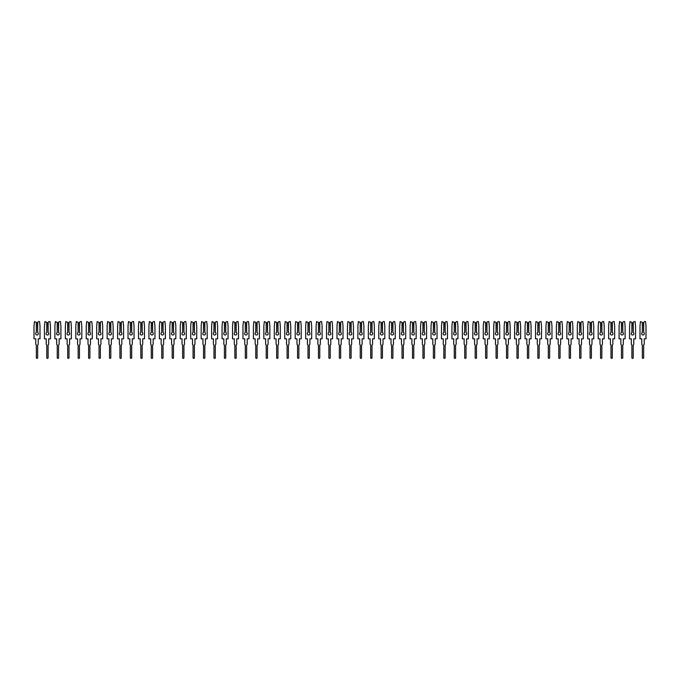 <?xml version="1.0" encoding="UTF-8"?>
<svg xmlns="http://www.w3.org/2000/svg" width="680" height="680" viewBox="0 0 680 680"><rect width="100%" height="100%" fill="white"/><g stroke="black" fill="none" stroke-linecap="round" stroke-linejoin="round"><path stroke-width="1.02" d="M35.649 333.65A1.36 1.36 0 0 0 37.001 335.01A1.36 1.36 0 0 0 37.68 332.477L37.392 322.66L38.462 321.589L39.542 321.589L40.01 326.026L40.01 338.827L38.233 338.827L38.233 343.969A1.224 1.224 0 0 1 37.655 345.006L37.655 357.765A0.654 0.654 0 0 1 37.001 358.411A0.654 0.654 0 0 1 36.355 357.765L36.355 345.006A1.224 1.224 0 0 1 35.776 343.969L35.776 338.827L34 338.827L34 326.026L34.467 321.589L36.32 322.371L36.32 332.477A1.36 1.36 0 0 0 35.649 333.65M36.32 332.477L36.32 322.371M37.68 322.371L37.68 332.477M46.095 333.65A1.36 1.36 0 0 0 47.456 335.01A1.36 1.36 0 0 0 48.127 332.477L47.846 322.66L48.917 321.589L49.989 321.589L50.456 326.026L50.456 338.827L48.68 338.827L48.68 343.969A1.224 1.224 0 0 1 48.102 345.006L48.102 357.765A0.654 0.654 0 0 1 47.456 358.411A0.654 0.654 0 0 1 46.801 357.765L46.801 345.006A1.224 1.224 0 0 1 46.223 343.969L46.223 338.827L44.447 338.827L44.447 326.026L44.914 321.589L46.776 322.371L46.776 332.477A1.36 1.36 0 0 0 46.095 333.65M46.776 332.477L46.776 322.371M48.127 322.371L48.127 332.477M56.542 333.65A1.36 1.36 0 0 0 57.902 335.01A1.36 1.36 0 0 0 58.582 332.477L58.293 322.66L59.364 321.589L60.435 321.589L60.903 326.026L60.903 338.827L59.126 338.827L59.126 343.969A1.224 1.224 0 0 1 58.556 345.006L58.556 357.765A0.654 0.654 0 0 1 57.902 358.411A0.654 0.654 0 0 1 57.247 357.765L57.247 345.006A1.224 1.224 0 0 1 56.669 343.969L56.669 338.827L54.893 338.827L54.893 326.026L55.36 321.589L57.222 322.371L57.222 332.477A1.36 1.36 0 0 0 56.542 333.65M57.222 332.477L57.222 322.371M58.582 322.371L58.582 332.477M66.989 333.65A1.36 1.36 0 0 0 68.349 335.01A1.36 1.36 0 0 0 69.028 332.477L68.74 322.66L69.81 321.589L70.882 321.589L71.349 326.026L71.349 338.827L69.572 338.827L69.572 343.969A1.224 1.224 0 0 1 69.003 345.006L69.003 357.765A0.654 0.654 0 0 1 68.349 358.411A0.654 0.654 0 0 1 67.694 357.765L67.694 345.006A1.224 1.224 0 0 1 67.124 343.969L67.124 338.827L65.348 338.827L65.348 326.026L65.807 321.589L67.668 322.371L67.668 332.477A1.36 1.36 0 0 0 66.989 333.65M67.668 332.477L67.668 322.371M69.028 322.371L69.028 332.477M77.435 333.65A1.36 1.36 0 0 0 78.795 335.01A1.36 1.36 0 0 0 79.475 332.477L79.186 322.66L80.257 321.589L81.337 321.589L81.804 326.026L81.804 338.827L80.028 338.827L80.028 343.969A1.224 1.224 0 0 1 79.45 345.006L79.45 357.765A0.654 0.654 0 0 1 78.795 358.411A0.654 0.654 0 0 1 78.141 357.765L78.141 345.006A1.224 1.224 0 0 1 77.571 343.969L77.571 338.827L75.794 338.827L75.794 326.026L76.262 321.589L78.115 322.371L78.115 332.477A1.36 1.36 0 0 0 77.435 333.65M78.115 332.477L78.115 322.371M79.475 322.371L79.475 332.477M87.89 333.65A1.36 1.36 0 0 0 89.241 335.01A1.36 1.36 0 0 0 89.922 332.477L89.632 322.66L90.703 321.589L91.783 321.589L92.251 326.026L92.251 338.827L90.474 338.827L90.474 343.969A1.224 1.224 0 0 1 89.896 345.006L89.896 357.765A0.654 0.654 0 0 1 89.241 358.411A0.654 0.654 0 0 1 88.596 357.765L88.596 345.006A1.224 1.224 0 0 1 88.017 343.969L88.017 338.827L86.241 338.827L86.241 326.026L86.709 321.589L88.561 322.371L88.561 332.477A1.36 1.36 0 0 0 87.89 333.65M88.561 332.477L88.561 322.371M89.922 322.371L89.922 332.477M98.337 333.65A1.36 1.36 0 0 0 99.697 335.01A1.36 1.36 0 0 0 100.368 332.477L100.087 322.66L101.159 321.589L102.229 321.589L102.697 326.026L102.697 338.827L100.921 338.827L100.921 343.969A1.224 1.224 0 0 1 100.343 345.006L100.343 357.765A0.654 0.654 0 0 1 99.697 358.411A0.654 0.654 0 0 1 99.042 357.765L99.042 345.006A1.224 1.224 0 0 1 98.464 343.969L98.464 338.827L96.688 338.827L96.688 326.026L97.155 321.589L99.016 322.371L99.016 332.477A1.36 1.36 0 0 0 98.337 333.65M99.016 332.477L99.016 322.371M100.368 322.371L100.368 332.477M108.783 333.65A1.36 1.36 0 0 0 110.143 335.01A1.36 1.36 0 0 0 110.823 332.477L110.534 322.66L111.605 321.589L112.676 321.589L113.144 326.026L113.144 338.827L111.367 338.827L111.367 343.969A1.224 1.224 0 0 1 110.797 345.006L110.797 357.765A0.654 0.654 0 0 1 110.143 358.411A0.654 0.654 0 0 1 109.489 357.765L109.489 345.006A1.224 1.224 0 0 1 108.91 343.969L108.91 338.827L107.134 338.827L107.134 326.026L107.602 321.589L109.463 322.371L109.463 332.477A1.36 1.36 0 0 0 108.783 333.65M109.463 332.477L109.463 322.371M110.823 322.371L110.823 332.477M119.23 333.65A1.36 1.36 0 0 0 120.59 335.01A1.36 1.36 0 0 0 121.269 332.477L120.981 322.66L122.052 321.589L123.122 321.589L123.59 326.026L123.59 338.827L121.814 338.827L121.814 343.969A1.224 1.224 0 0 1 121.244 345.006L121.244 357.765A0.654 0.654 0 0 1 120.59 358.411A0.654 0.654 0 0 1 119.935 357.765L119.935 345.006A1.224 1.224 0 0 1 119.365 343.969L119.365 338.827L117.589 338.827L117.589 326.026L118.048 321.589L119.909 322.371L119.909 332.477A1.36 1.36 0 0 0 119.23 333.65M119.909 332.477L119.909 322.371M121.269 322.371L121.269 332.477M129.676 333.65A1.36 1.36 0 0 0 131.036 335.01A1.36 1.36 0 0 0 131.716 332.477L131.427 322.66L132.498 321.589L133.578 321.589L134.045 326.026L134.045 338.827L132.269 338.827L132.269 343.969A1.224 1.224 0 0 1 131.691 345.006L131.691 357.765A0.654 0.654 0 0 1 131.036 358.411A0.654 0.654 0 0 1 130.381 357.765L130.381 345.006A1.224 1.224 0 0 1 129.812 343.969L129.812 338.827L128.035 338.827L128.035 326.026L128.503 321.589L130.356 322.371L130.356 332.477A1.36 1.36 0 0 0 129.676 333.65M130.356 332.477L130.356 322.371M131.716 322.371L131.716 332.477M140.131 333.65A1.36 1.36 0 0 0 141.482 335.01A1.36 1.36 0 0 0 142.162 332.477L141.874 322.66L142.944 321.589L144.024 321.589L144.492 326.026L144.492 338.827L142.715 338.827L142.715 343.969A1.224 1.224 0 0 1 142.137 345.006L142.137 357.765A0.654 0.654 0 0 1 141.482 358.411A0.654 0.654 0 0 1 140.837 357.765L140.837 345.006A1.224 1.224 0 0 1 140.258 343.969L140.258 338.827L138.482 338.827L138.482 326.026L138.95 321.589L140.803 322.371L140.803 332.477A1.36 1.36 0 0 0 140.131 333.65M140.803 332.477L140.803 322.371M142.162 322.371L142.162 332.477M150.578 333.65A1.36 1.36 0 0 0 151.938 335.01A1.36 1.36 0 0 0 152.609 332.477L152.328 322.66L153.399 321.589L154.47 321.589L154.938 326.026L154.938 338.827L153.161 338.827L153.161 343.969A1.224 1.224 0 0 1 152.583 345.006L152.583 357.765A0.654 0.654 0 0 1 151.938 358.411A0.654 0.654 0 0 1 151.283 357.765L151.283 345.006A1.224 1.224 0 0 1 150.705 343.969L150.705 338.827L148.929 338.827L148.929 326.026L149.396 321.589L151.257 322.371L151.257 332.477A1.36 1.36 0 0 0 150.578 333.65M151.257 332.477L151.257 322.371M152.609 322.371L152.609 332.477M161.024 333.65A1.36 1.36 0 0 0 162.384 335.01A1.36 1.36 0 0 0 163.064 332.477L162.775 322.66L163.846 321.589L164.917 321.589L165.385 326.026L165.385 338.827L163.608 338.827L163.608 343.969A1.224 1.224 0 0 1 163.038 345.006L163.038 357.765A0.654 0.654 0 0 1 162.384 358.411A0.654 0.654 0 0 1 161.73 357.765L161.73 345.006A1.224 1.224 0 0 1 161.151 343.969L161.151 338.827L159.375 338.827L159.375 326.026L159.843 321.589L161.704 322.371L161.704 332.477A1.36 1.36 0 0 0 161.024 333.65M161.704 332.477L161.704 322.371M163.064 322.371L163.064 332.477M171.47 333.65A1.36 1.36 0 0 0 172.831 335.01A1.36 1.36 0 0 0 173.51 332.477L173.221 322.66L174.293 321.589L175.363 321.589L175.831 326.026L175.831 338.827L174.054 338.827L174.054 343.969A1.224 1.224 0 0 1 173.485 345.006L173.485 357.765A0.654 0.654 0 0 1 172.831 358.411A0.654 0.654 0 0 1 172.176 357.765L172.176 345.006A1.224 1.224 0 0 1 171.598 343.969L171.598 338.827L169.83 338.827L169.83 326.026L170.289 321.589L172.15 322.371L172.15 332.477A1.36 1.36 0 0 0 171.47 333.65M172.15 332.477L172.15 322.371M173.51 322.371L173.51 332.477M181.917 333.65A1.36 1.36 0 0 0 183.277 335.01A1.36 1.36 0 0 0 183.957 332.477L183.668 322.66L184.739 321.589L185.819 321.589L186.278 326.026L186.278 338.827L184.51 338.827L184.51 343.969A1.224 1.224 0 0 1 183.931 345.006L183.931 357.765A0.654 0.654 0 0 1 183.277 358.411A0.654 0.654 0 0 1 182.623 357.765L182.623 345.006A1.224 1.224 0 0 1 182.053 343.969L182.053 338.827L180.276 338.827L180.276 326.026L180.744 321.589L182.597 322.371L182.597 332.477A1.36 1.36 0 0 0 181.917 333.65M182.597 332.477L182.597 322.371M183.957 322.371L183.957 332.477M192.363 333.65A1.36 1.36 0 0 0 193.724 335.01A1.36 1.36 0 0 0 194.404 332.477L194.114 322.66L195.185 321.589L196.265 321.589L196.732 326.026L196.732 338.827L194.956 338.827L194.956 343.969A1.224 1.224 0 0 1 194.378 345.006L194.378 357.765A0.654 0.654 0 0 1 193.724 358.411A0.654 0.654 0 0 1 193.069 357.765L193.069 345.006A1.224 1.224 0 0 1 192.499 343.969L192.499 338.827L190.723 338.827L190.723 326.026L191.191 321.589L193.043 322.371L193.043 332.477A1.36 1.36 0 0 0 192.363 333.65M193.043 332.477L193.043 322.371M194.404 322.371L194.404 332.477M202.819 333.65A1.36 1.36 0 0 0 204.17 335.01A1.36 1.36 0 0 0 204.85 332.477L204.569 322.66L205.641 321.589L206.712 321.589L207.179 326.026L207.179 338.827L205.403 338.827L205.403 343.969A1.224 1.224 0 0 1 204.825 345.006L204.825 357.765A0.654 0.654 0 0 1 204.17 358.411A0.654 0.654 0 0 1 203.524 357.765L203.524 345.006A1.224 1.224 0 0 1 202.946 343.969L202.946 338.827L201.169 338.827L201.169 326.026L201.637 321.589L203.498 322.371L203.498 332.477A1.36 1.36 0 0 0 202.819 333.65M203.498 332.477L203.498 322.371M204.85 322.371L204.85 332.477M213.265 333.65A1.36 1.36 0 0 0 214.625 335.01A1.36 1.36 0 0 0 215.305 332.477L215.016 322.66L216.087 321.589L217.158 321.589L217.625 326.026L217.625 338.827L215.849 338.827L215.849 343.969A1.224 1.224 0 0 1 215.28 345.006L215.28 357.765A0.654 0.654 0 0 1 214.625 358.411A0.654 0.654 0 0 1 213.97 357.765L213.97 345.006A1.224 1.224 0 0 1 213.393 343.969L213.393 338.827L211.616 338.827L211.616 326.026L212.083 321.589L213.945 322.371L213.945 332.477A1.36 1.36 0 0 0 213.265 333.65M213.945 332.477L213.945 322.371M215.305 322.371L215.305 332.477M223.712 333.65A1.36 1.36 0 0 0 225.072 335.01A1.36 1.36 0 0 0 225.751 332.477L225.463 322.66L226.533 321.589L227.604 321.589L228.072 326.026L228.072 338.827L226.296 338.827L226.296 343.969A1.224 1.224 0 0 1 225.726 345.006L225.726 357.765A0.654 0.654 0 0 1 225.072 358.411A0.654 0.654 0 0 1 224.417 357.765L224.417 345.006A1.224 1.224 0 0 1 223.839 343.969L223.839 338.827L222.062 338.827L222.062 326.026L222.53 321.589L224.392 322.371L224.392 332.477A1.36 1.36 0 0 0 223.712 333.65M224.392 332.477L224.392 322.371M225.751 322.371L225.751 332.477M234.158 333.65A1.36 1.36 0 0 0 235.518 335.01A1.36 1.36 0 0 0 236.198 332.477L235.909 322.66L236.98 321.589L238.059 321.589L238.519 326.026L238.519 338.827L236.742 338.827L236.742 343.969A1.224 1.224 0 0 1 236.173 345.006L236.173 357.765A0.654 0.654 0 0 1 235.518 358.411A0.654 0.654 0 0 1 234.863 357.765L234.863 345.006A1.224 1.224 0 0 1 234.294 343.969L234.294 338.827L232.518 338.827L232.518 326.026L232.985 321.589L234.838 322.371L234.838 332.477A1.36 1.36 0 0 0 234.158 333.65M234.838 332.477L234.838 322.371M236.198 322.371L236.198 332.477M244.604 333.65A1.36 1.36 0 0 0 245.964 335.01A1.36 1.36 0 0 0 246.644 332.477L246.355 322.66L247.426 321.589L248.506 321.589L248.974 326.026L248.974 338.827L247.197 338.827L247.197 343.969A1.224 1.224 0 0 1 246.619 345.006L246.619 357.765A0.654 0.654 0 0 1 245.964 358.411A0.654 0.654 0 0 1 245.31 357.765L245.31 345.006A1.224 1.224 0 0 1 244.74 343.969L244.74 338.827L242.964 338.827L242.964 326.026L243.431 321.589L245.284 322.371L245.284 332.477A1.36 1.36 0 0 0 244.604 333.65M245.284 332.477L245.284 322.371M246.644 322.371L246.644 332.477M255.059 333.65A1.36 1.36 0 0 0 256.411 335.01A1.36 1.36 0 0 0 257.091 332.477L256.81 322.66L257.881 321.589L258.952 321.589L259.42 326.026L259.42 338.827L257.644 338.827L257.644 343.969A1.224 1.224 0 0 1 257.065 345.006L257.065 357.765A0.654 0.654 0 0 1 256.411 358.411A0.654 0.654 0 0 1 255.765 357.765L255.765 345.006A1.224 1.224 0 0 1 255.187 343.969L255.187 338.827L253.41 338.827L253.41 326.026L253.878 321.589L255.739 322.371L255.739 332.477A1.36 1.36 0 0 0 255.059 333.65M255.739 332.477L255.739 322.371M257.091 322.371L257.091 332.477M265.506 333.65A1.36 1.36 0 0 0 266.866 335.01A1.36 1.36 0 0 0 267.546 332.477L267.257 322.66L268.328 321.589L269.399 321.589L269.866 326.026L269.866 338.827L268.09 338.827L268.09 343.969A1.224 1.224 0 0 1 267.512 345.006L267.512 357.765A0.654 0.654 0 0 1 266.866 358.411A0.654 0.654 0 0 1 266.212 357.765L266.212 345.006A1.224 1.224 0 0 1 265.633 343.969L265.633 338.827L263.857 338.827L263.857 326.026L264.325 321.589L266.186 322.371L266.186 332.477A1.36 1.36 0 0 0 265.506 333.65M266.186 332.477L266.186 322.371M267.546 322.371L267.546 332.477M275.952 333.65A1.36 1.36 0 0 0 277.312 335.01A1.36 1.36 0 0 0 277.993 332.477L277.703 322.66L278.774 321.589L279.846 321.589L280.313 326.026L280.313 338.827L278.536 338.827L278.536 343.969A1.224 1.224 0 0 1 277.967 345.006L277.967 357.765A0.654 0.654 0 0 1 277.312 358.411A0.654 0.654 0 0 1 276.658 357.765L276.658 345.006A1.224 1.224 0 0 1 276.08 343.969L276.08 338.827L274.303 338.827L274.303 326.026L274.771 321.589L276.632 322.371L276.632 332.477A1.36 1.36 0 0 0 275.952 333.65M276.632 332.477L276.632 322.371M277.993 322.371L277.993 332.477M286.399 333.65A1.36 1.36 0 0 0 287.759 335.01A1.36 1.36 0 0 0 288.439 332.477L288.15 322.66L289.221 321.589L290.3 321.589L290.76 326.026L290.76 338.827L288.983 338.827L288.983 343.969A1.224 1.224 0 0 1 288.413 345.006L288.413 357.765A0.654 0.654 0 0 1 287.759 358.411A0.654 0.654 0 0 1 287.104 357.765L287.104 345.006A1.224 1.224 0 0 1 286.535 343.969L286.535 338.827L284.758 338.827L284.758 326.026L285.226 321.589L287.079 322.371L287.079 332.477A1.36 1.36 0 0 0 286.399 333.65M287.079 332.477L287.079 322.371M288.439 322.371L288.439 332.477M296.846 333.65A1.36 1.36 0 0 0 298.205 335.01A1.36 1.36 0 0 0 298.885 332.477L298.596 322.66L299.668 321.589L300.747 321.589L301.214 326.026L301.214 338.827L299.438 338.827L299.438 343.969A1.224 1.224 0 0 1 298.86 345.006L298.86 357.765A0.654 0.654 0 0 1 298.205 358.411A0.654 0.654 0 0 1 297.551 357.765L297.551 345.006A1.224 1.224 0 0 1 296.981 343.969L296.981 338.827L295.205 338.827L295.205 326.026L295.673 321.589L297.525 322.371L297.525 332.477A1.36 1.36 0 0 0 296.846 333.65M297.525 332.477L297.525 322.371M298.885 322.371L298.885 332.477M307.3 333.65A1.36 1.36 0 0 0 308.652 335.01A1.36 1.36 0 0 0 309.332 332.477L309.051 322.66L310.123 321.589L311.194 321.589L311.661 326.026L311.661 338.827L309.885 338.827L309.885 343.969A1.224 1.224 0 0 1 309.306 345.006L309.306 357.765A0.654 0.654 0 0 1 308.652 358.411A0.654 0.654 0 0 1 308.006 357.765L308.006 345.006A1.224 1.224 0 0 1 307.428 343.969L307.428 338.827L305.651 338.827L305.651 326.026L306.119 321.589L307.981 322.371L307.981 332.477A1.36 1.36 0 0 0 307.3 333.65M307.981 332.477L307.981 322.371M309.332 322.371L309.332 332.477M317.747 333.65A1.36 1.36 0 0 0 319.107 335.01A1.36 1.36 0 0 0 319.787 332.477L319.498 322.66L320.569 321.589L321.64 321.589L322.107 326.026L322.107 338.827L320.331 338.827L320.331 343.969A1.224 1.224 0 0 1 319.753 345.006L319.753 357.765A0.654 0.654 0 0 1 319.107 358.411A0.654 0.654 0 0 1 318.452 357.765L318.452 345.006A1.224 1.224 0 0 1 317.875 343.969L317.875 338.827L316.098 338.827L316.098 326.026L316.565 321.589L318.427 322.371L318.427 332.477A1.36 1.36 0 0 0 317.747 333.65M318.427 332.477L318.427 322.371M319.787 322.371L319.787 332.477M328.194 333.65A1.36 1.36 0 0 0 329.553 335.01A1.36 1.36 0 0 0 330.233 332.477L329.945 322.66L331.015 321.589L332.087 321.589L332.554 326.026L332.554 338.827L330.777 338.827L330.777 343.969A1.224 1.224 0 0 1 330.208 345.006L330.208 357.765A0.654 0.654 0 0 1 329.553 358.411A0.654 0.654 0 0 1 328.899 357.765L328.899 345.006A1.224 1.224 0 0 1 328.321 343.969L328.321 338.827L326.545 338.827L326.545 326.026L327.012 321.589L328.874 322.371L328.874 332.477A1.36 1.36 0 0 0 328.194 333.65M328.874 332.477L328.874 322.371M330.233 322.371L330.233 332.477M338.64 333.65A1.36 1.36 0 0 0 340 335.01A1.36 1.36 0 0 0 340.68 332.477L340.391 322.66L341.462 321.589L342.533 321.589L343 326.026L343 338.827L341.224 338.827L341.224 343.969A1.224 1.224 0 0 1 340.654 345.006L340.654 357.765A0.654 0.654 0 0 1 340 358.411A0.654 0.654 0 0 1 339.346 357.765L339.346 345.006A1.224 1.224 0 0 1 338.776 343.969L338.776 338.827L337 338.827L337 326.026L337.467 321.589L339.32 322.371L339.32 332.477A1.36 1.36 0 0 0 338.64 333.65M339.32 332.477L339.32 322.371M340.68 322.371L340.68 332.477M349.087 333.65A1.36 1.36 0 0 0 350.447 335.01A1.36 1.36 0 0 0 351.126 332.477L350.837 322.66L351.909 321.589L352.988 321.589L353.455 326.026L353.455 338.827L351.679 338.827L351.679 343.969A1.224 1.224 0 0 1 351.101 345.006L351.101 357.765A0.654 0.654 0 0 1 350.447 358.411A0.654 0.654 0 0 1 349.792 357.765L349.792 345.006A1.224 1.224 0 0 1 349.223 343.969L349.223 338.827L347.446 338.827L347.446 326.026L347.913 321.589L349.767 322.371L349.767 332.477A1.36 1.36 0 0 0 349.087 333.65M349.767 332.477L349.767 322.371M351.126 322.371L351.126 332.477M359.541 333.65A1.36 1.36 0 0 0 360.893 335.01A1.36 1.36 0 0 0 361.573 332.477L361.284 322.66L362.355 321.589L363.434 321.589L363.902 326.026L363.902 338.827L362.125 338.827L362.125 343.969A1.224 1.224 0 0 1 361.548 345.006L361.548 357.765A0.654 0.654 0 0 1 360.893 358.411A0.654 0.654 0 0 1 360.247 357.765L360.247 345.006A1.224 1.224 0 0 1 359.669 343.969L359.669 338.827L357.892 338.827L357.892 326.026L358.36 321.589L360.213 322.371L360.213 332.477A1.36 1.36 0 0 0 359.541 333.65M360.213 332.477L360.213 322.371M361.573 322.371L361.573 332.477M369.988 333.65A1.36 1.36 0 0 0 371.348 335.01A1.36 1.36 0 0 0 372.019 332.477L371.739 322.66L372.81 321.589L373.881 321.589L374.349 326.026L374.349 338.827L372.572 338.827L372.572 343.969A1.224 1.224 0 0 1 371.994 345.006L371.994 357.765A0.654 0.654 0 0 1 371.348 358.411A0.654 0.654 0 0 1 370.694 357.765L370.694 345.006A1.224 1.224 0 0 1 370.115 343.969L370.115 338.827L368.339 338.827L368.339 326.026L368.806 321.589L370.668 322.371L370.668 332.477A1.36 1.36 0 0 0 369.988 333.65M370.668 332.477L370.668 322.371M372.019 322.371L372.019 332.477M380.434 333.65A1.36 1.36 0 0 0 381.795 335.01A1.36 1.36 0 0 0 382.475 332.477L382.185 322.66L383.256 321.589L384.327 321.589L384.795 326.026L384.795 338.827L383.019 338.827L383.019 343.969A1.224 1.224 0 0 1 382.449 345.006L382.449 357.765A0.654 0.654 0 0 1 381.795 358.411A0.654 0.654 0 0 1 381.14 357.765L381.14 345.006A1.224 1.224 0 0 1 380.562 343.969L380.562 338.827L378.786 338.827L378.786 326.026L379.253 321.589L381.115 322.371L381.115 332.477A1.36 1.36 0 0 0 380.434 333.65M381.115 332.477L381.115 322.371M382.475 322.371L382.475 332.477M390.881 333.65A1.36 1.36 0 0 0 392.241 335.01A1.36 1.36 0 0 0 392.921 332.477L392.632 322.66L393.703 321.589L394.774 321.589L395.241 326.026L395.241 338.827L393.465 338.827L393.465 343.969A1.224 1.224 0 0 1 392.896 345.006L392.896 357.765A0.654 0.654 0 0 1 392.241 358.411A0.654 0.654 0 0 1 391.587 357.765L391.587 345.006A1.224 1.224 0 0 1 391.017 343.969L391.017 338.827L389.24 338.827L389.24 326.026L389.7 321.589L391.561 322.371L391.561 332.477A1.36 1.36 0 0 0 390.881 333.65M391.561 332.477L391.561 322.371M392.921 322.371L392.921 332.477M401.327 333.65A1.36 1.36 0 0 0 402.688 335.01A1.36 1.36 0 0 0 403.368 332.477L403.078 322.66L404.149 321.589L405.229 321.589L405.697 326.026L405.697 338.827L403.92 338.827L403.92 343.969A1.224 1.224 0 0 1 403.342 345.006L403.342 357.765A0.654 0.654 0 0 1 402.688 358.411A0.654 0.654 0 0 1 402.033 357.765L402.033 345.006A1.224 1.224 0 0 1 401.464 343.969L401.464 338.827L399.687 338.827L399.687 326.026L400.154 321.589L402.007 322.371L402.007 332.477A1.36 1.36 0 0 0 401.327 333.65M402.007 332.477L402.007 322.371M403.368 322.371L403.368 332.477M411.782 333.65A1.36 1.36 0 0 0 413.134 335.01A1.36 1.36 0 0 0 413.814 332.477L413.525 322.66L414.596 321.589L415.675 321.589L416.143 326.026L416.143 338.827L414.366 338.827L414.366 343.969A1.224 1.224 0 0 1 413.788 345.006L413.788 357.765A0.654 0.654 0 0 1 413.134 358.411A0.654 0.654 0 0 1 412.488 357.765L412.488 345.006A1.224 1.224 0 0 1 411.91 343.969L411.91 338.827L410.133 338.827L410.133 326.026L410.601 321.589L412.454 322.371L412.454 332.477A1.36 1.36 0 0 0 411.782 333.65M412.454 332.477L412.454 322.371M413.814 322.371L413.814 332.477M422.229 333.65A1.36 1.36 0 0 0 423.589 335.01A1.36 1.36 0 0 0 424.26 332.477L423.98 322.66L425.051 321.589L426.122 321.589L426.589 326.026L426.589 338.827L424.813 338.827L424.813 343.969A1.224 1.224 0 0 1 424.235 345.006L424.235 357.765A0.654 0.654 0 0 1 423.589 358.411A0.654 0.654 0 0 1 422.934 357.765L422.934 345.006A1.224 1.224 0 0 1 422.356 343.969L422.356 338.827L420.58 338.827L420.58 326.026L421.048 321.589L422.909 322.371L422.909 332.477A1.36 1.36 0 0 0 422.229 333.65M422.909 332.477L422.909 322.371M424.26 322.371L424.26 332.477M432.675 333.65A1.36 1.36 0 0 0 434.036 335.01A1.36 1.36 0 0 0 434.716 332.477L434.426 322.66L435.498 321.589L436.568 321.589L437.036 326.026L437.036 338.827L435.26 338.827L435.26 343.969A1.224 1.224 0 0 1 434.69 345.006L434.69 357.765A0.654 0.654 0 0 1 434.036 358.411A0.654 0.654 0 0 1 433.381 357.765L433.381 345.006A1.224 1.224 0 0 1 432.803 343.969L432.803 338.827L431.026 338.827L431.026 326.026L431.494 321.589L433.355 322.371L433.355 332.477A1.36 1.36 0 0 0 432.675 333.65M433.355 332.477L433.355 322.371M434.716 322.371L434.716 332.477M443.122 333.65A1.36 1.36 0 0 0 444.482 335.01A1.36 1.36 0 0 0 445.162 332.477L444.873 322.66L445.944 321.589L447.015 321.589L447.483 326.026L447.483 338.827L445.706 338.827L445.706 343.969A1.224 1.224 0 0 1 445.137 345.006L445.137 357.765A0.654 0.654 0 0 1 444.482 358.411A0.654 0.654 0 0 1 443.827 357.765L443.827 345.006A1.224 1.224 0 0 1 443.258 343.969L443.258 338.827L441.481 338.827L441.481 326.026L441.94 321.589L443.802 322.371L443.802 332.477A1.36 1.36 0 0 0 443.122 333.65M443.802 332.477L443.802 322.371M445.162 322.371L445.162 332.477M453.568 333.65A1.36 1.36 0 0 0 454.929 335.01A1.36 1.36 0 0 0 455.608 332.477L455.319 322.66L456.39 321.589L457.47 321.589L457.938 326.026L457.938 338.827L456.161 338.827L456.161 343.969A1.224 1.224 0 0 1 455.583 345.006L455.583 357.765A0.654 0.654 0 0 1 454.929 358.411A0.654 0.654 0 0 1 454.274 357.765L454.274 345.006A1.224 1.224 0 0 1 453.704 343.969L453.704 338.827L451.928 338.827L451.928 326.026L452.396 321.589L454.248 322.371L454.248 332.477A1.36 1.36 0 0 0 453.568 333.65M454.248 332.477L454.248 322.371M455.608 322.371L455.608 332.477M464.023 333.65A1.36 1.36 0 0 0 465.375 335.01A1.36 1.36 0 0 0 466.055 332.477L465.766 322.66L466.837 321.589L467.916 321.589L468.384 326.026L468.384 338.827L466.608 338.827L466.608 343.969A1.224 1.224 0 0 1 466.029 345.006L466.029 357.765A0.654 0.654 0 0 1 465.375 358.411A0.654 0.654 0 0 1 464.721 357.765L464.721 345.006A1.224 1.224 0 0 1 464.151 343.969L464.151 338.827L462.375 338.827L462.375 326.026L462.842 321.589L464.695 322.371L464.695 332.477A1.36 1.36 0 0 0 464.023 333.65M464.695 332.477L464.695 322.371M466.055 322.371L466.055 332.477M474.47 333.65A1.36 1.36 0 0 0 475.83 335.01A1.36 1.36 0 0 0 476.502 332.477L476.221 322.66L477.292 321.589L478.363 321.589L478.831 326.026L478.831 338.827L477.054 338.827L477.054 343.969A1.224 1.224 0 0 1 476.476 345.006L476.476 357.765A0.654 0.654 0 0 1 475.83 358.411A0.654 0.654 0 0 1 475.175 357.765L475.175 345.006A1.224 1.224 0 0 1 474.598 343.969L474.598 338.827L472.821 338.827L472.821 326.026L473.288 321.589L475.15 322.371L475.15 332.477A1.36 1.36 0 0 0 474.47 333.65M475.15 332.477L475.15 322.371M476.502 322.371L476.502 332.477M484.916 333.65A1.36 1.36 0 0 0 486.276 335.01A1.36 1.36 0 0 0 486.956 332.477L486.667 322.66L487.738 321.589L488.81 321.589L489.277 326.026L489.277 338.827L487.5 338.827L487.5 343.969A1.224 1.224 0 0 1 486.931 345.006L486.931 357.765A0.654 0.654 0 0 1 486.276 358.411A0.654 0.654 0 0 1 485.622 357.765L485.622 345.006A1.224 1.224 0 0 1 485.044 343.969L485.044 338.827L483.267 338.827L483.267 326.026L483.735 321.589L485.596 322.371L485.596 332.477A1.36 1.36 0 0 0 484.916 333.65M485.596 332.477L485.596 322.371M486.956 322.371L486.956 332.477M495.363 333.65A1.36 1.36 0 0 0 496.723 335.01A1.36 1.36 0 0 0 497.403 332.477L497.114 322.66L498.185 321.589L499.256 321.589L499.723 326.026L499.723 338.827L497.947 338.827L497.947 343.969A1.224 1.224 0 0 1 497.377 345.006L497.377 357.765A0.654 0.654 0 0 1 496.723 358.411A0.654 0.654 0 0 1 496.068 357.765L496.068 345.006A1.224 1.224 0 0 1 495.49 343.969L495.49 338.827L493.723 338.827L493.723 326.026L494.181 321.589L496.043 322.371L496.043 332.477A1.36 1.36 0 0 0 495.363 333.65M496.043 332.477L496.043 322.371M497.403 322.371L497.403 332.477M505.81 333.65A1.36 1.36 0 0 0 507.169 335.01A1.36 1.36 0 0 0 507.85 332.477L507.56 322.66L508.631 321.589L509.711 321.589L510.17 326.026L510.17 338.827L508.402 338.827L508.402 343.969A1.224 1.224 0 0 1 507.824 345.006L507.824 357.765A0.654 0.654 0 0 1 507.169 358.411A0.654 0.654 0 0 1 506.515 357.765L506.515 345.006A1.224 1.224 0 0 1 505.945 343.969L505.945 338.827L504.169 338.827L504.169 326.026L504.637 321.589L506.489 322.371L506.489 332.477A1.36 1.36 0 0 0 505.81 333.65M506.489 332.477L506.489 322.371M507.85 322.371L507.85 332.477M516.256 333.65A1.36 1.36 0 0 0 517.616 335.01A1.36 1.36 0 0 0 518.296 332.477L518.007 322.66L519.078 321.589L520.158 321.589L520.625 326.026L520.625 338.827L518.848 338.827L518.848 343.969A1.224 1.224 0 0 1 518.27 345.006L518.27 357.765A0.654 0.654 0 0 1 517.616 358.411A0.654 0.654 0 0 1 516.962 357.765L516.962 345.006A1.224 1.224 0 0 1 516.392 343.969L516.392 338.827L514.615 338.827L514.615 326.026L515.083 321.589L516.936 322.371L516.936 332.477A1.36 1.36 0 0 0 516.256 333.65M516.936 332.477L516.936 322.371M518.296 322.371L518.296 332.477M526.711 333.65A1.36 1.36 0 0 0 528.062 335.01A1.36 1.36 0 0 0 528.742 332.477L528.462 322.66L529.533 321.589L530.604 321.589L531.071 326.026L531.071 338.827L529.295 338.827L529.295 343.969A1.224 1.224 0 0 1 528.717 345.006L528.717 357.765A0.654 0.654 0 0 1 528.062 358.411A0.654 0.654 0 0 1 527.417 357.765L527.417 345.006A1.224 1.224 0 0 1 526.838 343.969L526.838 338.827L525.062 338.827L525.062 326.026L525.529 321.589L527.391 322.371L527.391 332.477A1.36 1.36 0 0 0 526.711 333.65M527.391 332.477L527.391 322.371M528.742 322.371L528.742 332.477M537.158 333.65A1.36 1.36 0 0 0 538.517 335.01A1.36 1.36 0 0 0 539.197 332.477L538.909 322.66L539.979 321.589L541.05 321.589L541.518 326.026L541.518 338.827L539.741 338.827L539.741 343.969A1.224 1.224 0 0 1 539.163 345.006L539.163 357.765A0.654 0.654 0 0 1 538.517 358.411A0.654 0.654 0 0 1 537.863 357.765L537.863 345.006A1.224 1.224 0 0 1 537.285 343.969L537.285 338.827L535.509 338.827L535.509 326.026L535.976 321.589L537.837 322.371L537.837 332.477A1.36 1.36 0 0 0 537.158 333.65M537.837 332.477L537.837 322.371M539.197 322.371L539.197 332.477M547.604 333.65A1.36 1.36 0 0 0 548.964 335.01A1.36 1.36 0 0 0 549.644 332.477L549.355 322.66L550.426 321.589L551.497 321.589L551.965 326.026L551.965 338.827L550.188 338.827L550.188 343.969A1.224 1.224 0 0 1 549.619 345.006L549.619 357.765A0.654 0.654 0 0 1 548.964 358.411A0.654 0.654 0 0 1 548.31 357.765L548.31 345.006A1.224 1.224 0 0 1 547.731 343.969L547.731 338.827L545.955 338.827L545.955 326.026L546.423 321.589L548.284 322.371L548.284 332.477A1.36 1.36 0 0 0 547.604 333.65M548.284 332.477L548.284 322.371M549.644 322.371L549.644 332.477M558.05 333.65A1.36 1.36 0 0 0 559.41 335.01A1.36 1.36 0 0 0 560.09 332.477L559.802 322.66L560.873 321.589L561.952 321.589L562.411 326.026L562.411 338.827L560.635 338.827L560.635 343.969A1.224 1.224 0 0 1 560.065 345.006L560.065 357.765A0.654 0.654 0 0 1 559.41 358.411A0.654 0.654 0 0 1 558.756 357.765L558.756 345.006A1.224 1.224 0 0 1 558.187 343.969L558.187 338.827L556.41 338.827L556.41 326.026L556.877 321.589L558.731 322.371L558.731 332.477A1.36 1.36 0 0 0 558.05 333.65M558.731 332.477L558.731 322.371M560.09 322.371L560.09 332.477M568.497 333.65A1.36 1.36 0 0 0 569.857 335.01A1.36 1.36 0 0 0 570.537 332.477L570.248 322.66L571.319 321.589L572.399 321.589L572.866 326.026L572.866 338.827L571.09 338.827L571.09 343.969A1.224 1.224 0 0 1 570.512 345.006L570.512 357.765A0.654 0.654 0 0 1 569.857 358.411A0.654 0.654 0 0 1 569.202 357.765L569.202 345.006A1.224 1.224 0 0 1 568.633 343.969L568.633 338.827L566.856 338.827L566.856 326.026L567.324 321.589L569.177 322.371L569.177 332.477A1.36 1.36 0 0 0 568.497 333.65M569.177 332.477L569.177 322.371M570.537 322.371L570.537 332.477M578.952 333.65A1.36 1.36 0 0 0 580.303 335.01A1.36 1.36 0 0 0 580.983 332.477L580.703 322.66L581.774 321.589L582.845 321.589L583.312 326.026L583.312 338.827L581.536 338.827L581.536 343.969A1.224 1.224 0 0 1 580.958 345.006L580.958 357.765A0.654 0.654 0 0 1 580.303 358.411A0.654 0.654 0 0 1 579.658 357.765L579.658 345.006A1.224 1.224 0 0 1 579.079 343.969L579.079 338.827L577.303 338.827L577.303 326.026L577.77 321.589L579.632 322.371L579.632 332.477A1.36 1.36 0 0 0 578.952 333.65M579.632 332.477L579.632 322.371M580.983 322.371L580.983 332.477M589.399 333.65A1.36 1.36 0 0 0 590.759 335.01A1.36 1.36 0 0 0 591.438 332.477L591.149 322.66L592.221 321.589L593.292 321.589L593.759 326.026L593.759 338.827L591.983 338.827L591.983 343.969A1.224 1.224 0 0 1 591.404 345.006L591.404 357.765A0.654 0.654 0 0 1 590.759 358.411A0.654 0.654 0 0 1 590.104 357.765L590.104 345.006A1.224 1.224 0 0 1 589.526 343.969L589.526 338.827L587.75 338.827L587.75 326.026L588.217 321.589L590.078 322.371L590.078 332.477A1.36 1.36 0 0 0 589.399 333.65M590.078 332.477L590.078 322.371M591.438 322.371L591.438 332.477M599.845 333.65A1.36 1.36 0 0 0 601.205 335.01A1.36 1.36 0 0 0 601.885 332.477L601.596 322.66L602.667 321.589L603.738 321.589L604.206 326.026L604.206 338.827L602.429 338.827L602.429 343.969A1.224 1.224 0 0 1 601.86 345.006L601.86 357.765A0.654 0.654 0 0 1 601.205 358.411A0.654 0.654 0 0 1 600.55 357.765L600.55 345.006A1.224 1.224 0 0 1 599.972 343.969L599.972 338.827L598.196 338.827L598.196 326.026L598.663 321.589L600.525 322.371L600.525 332.477A1.36 1.36 0 0 0 599.845 333.65M600.525 332.477L600.525 322.371M601.885 322.371L601.885 332.477M610.292 333.65A1.36 1.36 0 0 0 611.652 335.01A1.36 1.36 0 0 0 612.332 332.477L612.042 322.66L613.113 321.589L614.193 321.589L614.652 326.026L614.652 338.827L612.875 338.827L612.875 343.969A1.224 1.224 0 0 1 612.306 345.006L612.306 357.765A0.654 0.654 0 0 1 611.652 358.411A0.654 0.654 0 0 1 610.997 357.765L610.997 345.006A1.224 1.224 0 0 1 610.428 343.969L610.428 338.827L608.651 338.827L608.651 326.026L609.119 321.589L610.971 322.371L610.971 332.477A1.36 1.36 0 0 0 610.292 333.65M610.971 332.477L610.971 322.371M612.332 322.371L612.332 332.477M620.738 333.65A1.36 1.36 0 0 0 622.098 335.01A1.36 1.36 0 0 0 622.778 332.477L622.489 322.66L623.56 321.589L624.639 321.589L625.107 326.026L625.107 338.827L623.331 338.827L623.331 343.969A1.224 1.224 0 0 1 622.752 345.006L622.752 357.765A0.654 0.654 0 0 1 622.098 358.411A0.654 0.654 0 0 1 621.443 357.765L621.443 345.006A1.224 1.224 0 0 1 620.874 343.969L620.874 338.827L619.097 338.827L619.097 326.026L619.565 321.589L621.418 322.371L621.418 332.477A1.36 1.36 0 0 0 620.738 333.65M621.418 332.477L621.418 322.371M622.778 322.371L622.778 332.477M631.193 333.65A1.36 1.36 0 0 0 632.544 335.01A1.36 1.36 0 0 0 633.225 332.477L632.944 322.66L634.015 321.589L635.086 321.589L635.553 326.026L635.553 338.827L633.777 338.827L633.777 343.969A1.224 1.224 0 0 1 633.199 345.006L633.199 357.765A0.654 0.654 0 0 1 632.544 358.411A0.654 0.654 0 0 1 631.899 357.765L631.899 345.006A1.224 1.224 0 0 1 631.321 343.969L631.321 338.827L629.544 338.827L629.544 326.026L630.012 321.589L631.873 322.371L631.873 332.477A1.36 1.36 0 0 0 631.193 333.65M631.873 332.477L631.873 322.371M633.225 322.371L633.225 332.477M641.639 333.65A1.36 1.36 0 0 0 643 335.01A1.36 1.36 0 0 0 643.679 332.477L643.39 322.66L644.462 321.589L645.533 321.589L646 326.026L646 338.827L644.223 338.827L644.223 343.969A1.224 1.224 0 0 1 643.645 345.006L643.645 357.765A0.654 0.654 0 0 1 643 358.411A0.654 0.654 0 0 1 642.345 357.765L642.345 345.006A1.224 1.224 0 0 1 641.767 343.969L641.767 338.827L639.99 338.827L639.99 326.026L640.458 321.589L642.319 322.371L642.319 332.477A1.36 1.36 0 0 0 641.639 333.65M642.319 332.477L642.319 322.371M643.679 322.371L643.679 332.477"/></g></svg>
